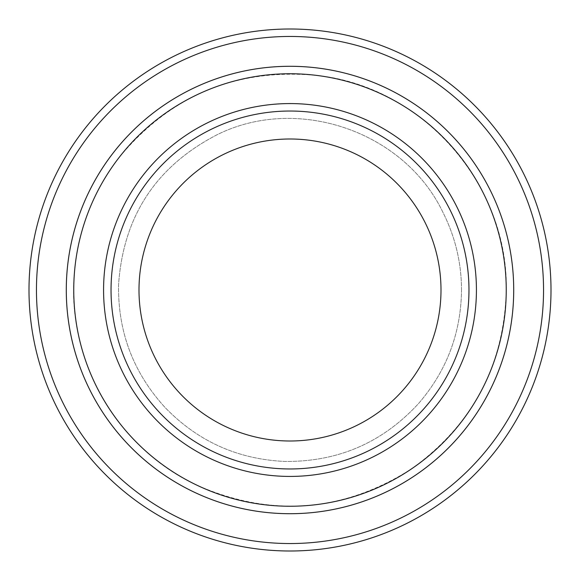 <?xml version="1.0" encoding="UTF-8"?>
<svg xmlns="http://www.w3.org/2000/svg" width="580" height="580" viewBox="0 0 580 580"><rect width="100%" height="100%" fill="white"/><g stroke="black" fill="none" stroke-linecap="round" stroke-linejoin="round"><path stroke-width="0.43" stroke-dasharray="2.9 2.17" d="M468.974 290A178.974 178.974 0 0 0 290 111.026A178.974 178.974 0 0 0 111.026 290A178.974 178.974 0 0 0 290 468.974A178.974 178.974 0 0 0 468.974 290A178.974 178.974 0 0 1 200.513 444.99A178.974 178.974 0 0 1 200.513 135.01A178.974 178.974 0 0 1 468.974 290A178.974 178.974 0 0 0 290 111.026A178.974 178.974 0 0 0 111.026 290A178.974 178.974 0 0 0 290 468.974A178.974 178.974 0 0 0 468.974 290A178.974 178.974 0 0 1 200.513 444.99A178.974 178.974 0 0 1 200.513 135.01A178.974 178.974 0 0 1 468.974 290M513.706 290A223.706 223.706 0 0 1 178.147 483.735A223.706 223.706 0 0 1 178.147 96.266A223.706 223.706 0 0 1 513.706 290A223.713 223.713 0 0 1 178.14 483.742A223.713 223.713 0 0 1 178.14 96.258A223.713 223.713 0 0 1 513.713 290A223.713 223.713 0 0 1 178.14 483.742A223.713 223.713 0 0 1 178.14 96.258A223.713 223.713 0 0 1 513.713 290M543.54 290A253.54 253.54 0 0 1 163.226 509.573A253.54 253.54 0 0 1 163.226 70.427A253.54 253.54 0 0 1 543.54 290M551 290A261 261 0 0 1 159.5 516.033A261 261 0 0 1 159.5 63.967A261 261 0 0 1 551 290M111.026 290A178.974 178.974 0 0 0 379.487 444.99A178.974 178.974 0 0 0 379.487 135.01A178.974 178.974 0 0 0 111.026 290A178.974 178.974 0 0 0 379.487 444.99A178.974 178.974 0 0 0 379.487 135.01A178.974 178.974 0 0 0 111.026 290M506.26 290C508.486 184.251 422.262 86.478 317.108 75.451C236.662 67.903 170.665 95.236 119.125 157.456C93.684 190.639 78.873 228.042 74.704 269.649C65.098 358.164 116.848 448.884 197.925 485.677C272.092 517.708 343.309 512.104 411.553 468.865C472.657 424.879 504.223 365.262 506.26 290M461.513 290C461.426 262.573 455.191 236.618 442.823 212.135C404.057 131.218 297.192 94.634 216.971 134.806C156.107 166.308 123.308 216.246 118.574 284.613C117.784 331.688 133.248 372.621 164.974 407.407C197.7 441.25 237.582 459.259 284.613 461.426C337.915 462.021 382.597 442.685 418.651 403.426C446.73 370.823 461.013 333.021 461.513 290C461.426 262.573 455.191 236.618 442.823 212.135C404.057 131.218 297.192 94.634 216.971 134.806C156.107 166.308 123.308 216.246 118.574 284.613C117.784 331.688 133.248 372.621 164.974 407.407C197.7 441.25 237.582 459.259 284.613 461.426C337.915 462.021 382.597 442.685 418.651 403.426C446.73 370.823 461.013 333.021 461.513 290"/><path stroke-width="0.87" d="M73.747 290A216.253 216.253 0 0 0 398.126 477.275A216.253 216.253 0 0 0 398.126 102.725A216.253 216.253 0 0 0 73.747 290M513.713 290A223.713 223.713 0 0 1 178.14 483.742A223.713 223.713 0 0 1 178.14 96.258A223.713 223.713 0 0 1 513.713 290A223.706 223.706 0 0 0 290 66.294A223.706 223.706 0 0 0 66.294 290A223.706 223.706 0 0 0 290 513.706A223.706 223.706 0 0 0 513.706 290M468.974 290A178.974 178.974 0 0 1 200.513 444.99A178.974 178.974 0 0 1 200.513 135.01A178.974 178.974 0 0 1 468.974 290M440.996 290A150.996 150.996 0 0 1 214.499 420.768A150.996 150.996 0 0 1 214.499 159.232A150.996 150.996 0 0 1 440.996 290M36.46 290A253.54 253.54 0 0 0 416.774 509.573A253.54 253.54 0 0 0 416.774 70.427A253.54 253.54 0 0 0 36.46 290M29 290A261 261 0 0 0 290 551A261 261 0 0 0 551 290A261 261 0 0 0 290 29A261 261 0 0 0 29 290M103.574 290A186.426 186.426 0 0 0 383.213 451.45A186.426 186.426 0 0 0 383.213 128.55A186.426 186.426 0 0 0 103.574 290"/></g></svg>
